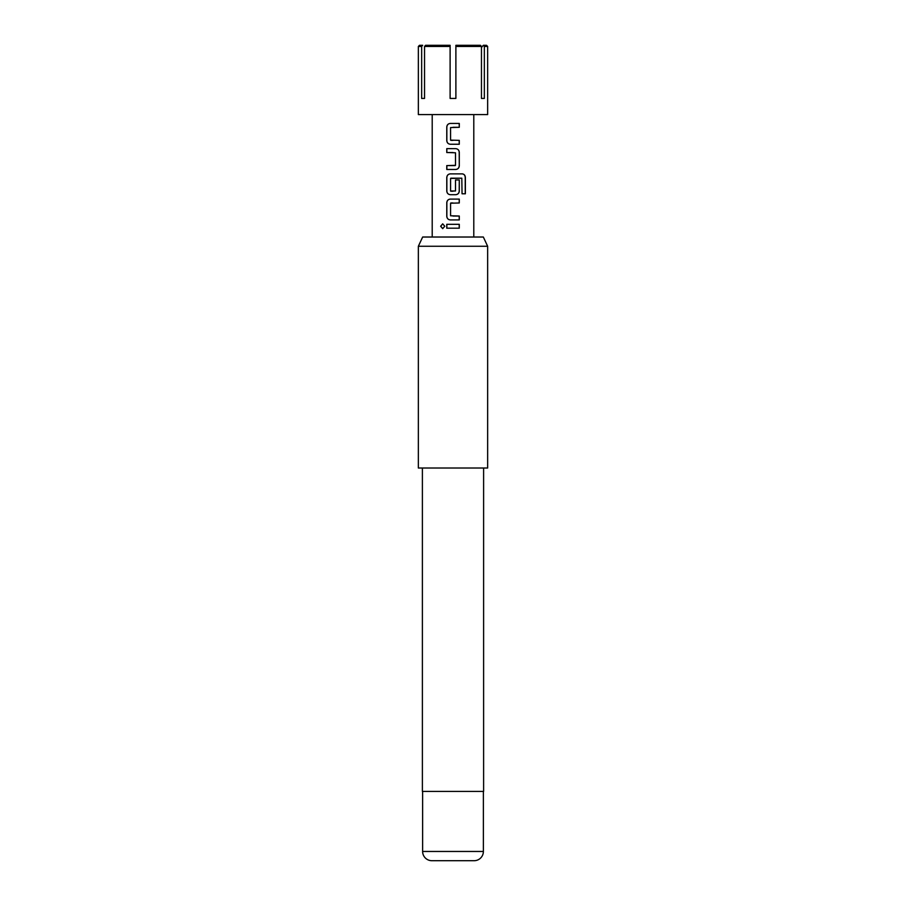 <?xml version="1.0" encoding="UTF-8"?>
<svg xmlns="http://www.w3.org/2000/svg" width="906" height="906" viewBox="0 0 906 906"><rect width="100%" height="100%" fill="white"/><g stroke="black" fill="none" stroke-linecap="round" stroke-linejoin="round"><path stroke-width="1.36" d="M440.644 226.251L442.683 223.85L444.789 226.251L442.683 228.64L440.644 226.251L442.74 223.861M453 144.247L450.35 144.247C448.221 144.02 447.043 142.808 446.839 140.623L446.839 127.044C447.054 124.869 448.221 123.658 450.339 123.431L459.285 123.431L459.285 127.304L450.565 127.565L450.576 140.113L459.285 140.373L459.285 144.247L450.316 144.247C448.176 143.997 446.998 142.797 446.771 140.623L446.771 127.044C446.986 124.869 448.164 123.658 450.316 123.431L453 123.431M459.217 140.373L459.217 144.247M446.851 169.467L446.851 165.594L455.492 165.334L455.492 152.786L446.839 152.525L446.839 148.641M453 194.699L450.35 194.699C448.221 194.462 447.054 193.261 446.851 191.075L446.851 177.497C447.054 175.311 448.221 174.099 450.35 173.873L462.275 173.873C464.178 174.122 465.208 175.322 465.367 177.497L465.367 193.793L462.049 193.793L461.811 178.176L450.576 178.437L450.576 190.985L455.492 190.985L455.492 179.954L459.285 179.954L459.285 191.075C459.07 193.25 457.892 194.462 455.752 194.699L450.316 194.699C448.187 194.45 446.998 193.238 446.783 191.075L446.771 177.497C446.986 175.311 448.164 174.099 450.316 173.873L453 173.873M459.285 179.954L459.217 191.075C459.002 193.25 457.836 194.462 455.718 194.699M453 216.036L459.285 216.036L459.285 219.92L450.35 219.92C448.21 219.694 447.043 218.482 446.839 216.296L446.851 202.718C447.054 200.532 448.221 199.32 450.35 199.094L459.285 199.094L459.285 202.978L450.576 203.227L450.576 215.775L459.217 216.036L459.217 219.92M453 228.199L446.76 228.187L446.771 224.314L459.285 224.314L459.285 228.199L446.828 228.187L446.839 224.314M424.54 46.455L424.54 98.426L421.652 98.426L421.652 46.455L418.357 46.455L418.357 114.598L487.643 114.598L487.643 46.455L484.348 46.455L484.348 98.426L481.46 98.426L481.46 46.455L455.888 46.455L455.888 98.426L450.112 98.426L450.112 46.455L424.54 46.455L425.548 45.3L450.112 45.3L450.112 46.455M453 152.525L446.771 152.525L446.771 148.641L455.741 148.652C457.87 148.901 459.048 150.113 459.285 152.265L459.285 165.855C459.07 168.029 457.892 169.229 455.752 169.467L446.771 169.467L446.771 165.594L455.208 165.594M453 202.978L450.837 202.978M450.837 191.234L453 191.234M461.709 178.176L450.837 178.176M453 219.92L450.316 219.92C448.176 219.671 446.998 218.459 446.771 216.296L446.783 202.718C446.986 200.532 448.164 199.32 450.316 199.094M450.86 140.373L453 140.373M422.66 237.021L483.34 237.021L487.643 246.262L418.357 246.262L422.66 237.021M422.626 851.459L483.374 851.459A9.241 9.241 0 0 1 474.132 860.7L431.868 860.7A9.241 9.241 0 0 1 422.626 851.459L422.626 791.402M483.374 851.459L483.374 791.402M422.389 468.017L422.389 791.402L483.611 791.402L483.611 468.017M418.357 246.262L418.357 468.017L487.643 468.017L487.643 246.262M484.348 46.455L483.34 45.3L486.499 45.3L487.643 46.455M455.888 46.455L455.888 45.3L480.452 45.3L481.46 46.455M481.46 47.463L483.34 45.3M418.357 46.455L419.501 45.3L422.66 45.3L421.652 46.455M484.348 98.426L481.46 98.426M424.54 98.426L421.652 98.426M453 224.314L459.285 224.314M459.217 224.314L459.217 228.199M442.74 228.64L440.78 226.251M453 199.094L459.217 199.094L459.217 202.978M462.275 173.873L462.173 173.873C464.065 174.099 465.084 175.311 465.231 177.497L465.367 177.497M465.231 177.497L465.231 193.793M453 148.652L455.741 148.652C457.836 148.878 459.002 150.09 459.217 152.265L459.285 165.855M459.217 165.855C459.002 168.029 457.836 169.229 455.718 169.467M459.206 123.431L459.285 127.304M459.217 127.304L453 127.304M473.793 237.021L473.793 114.598M432.207 237.021L432.207 114.598"/></g></svg>
